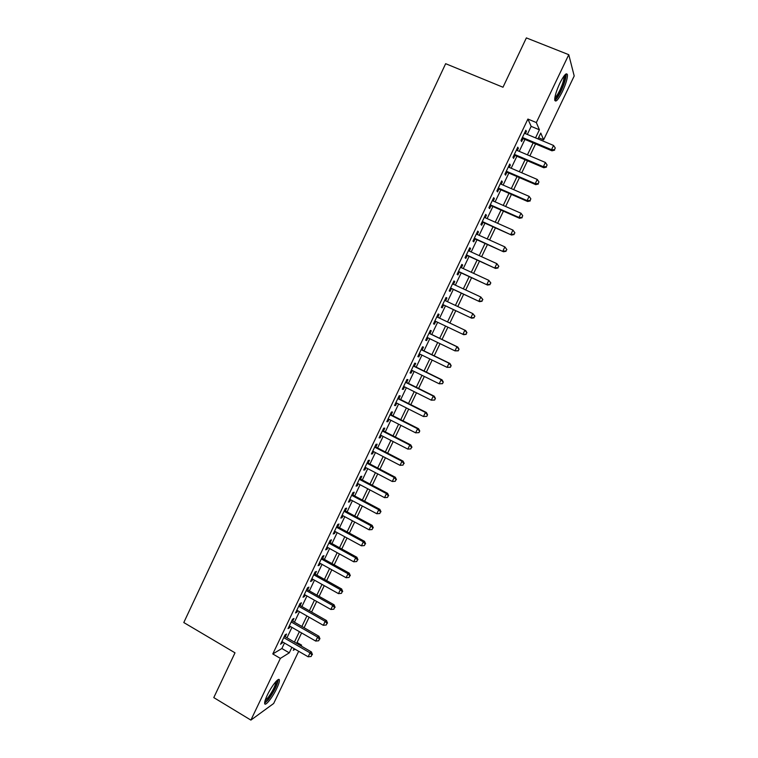<?xml version="1.0" encoding="UTF-8"?>
<svg xmlns="http://www.w3.org/2000/svg" width="758" height="758" viewBox="0 0 758 758"><rect width="100%" height="100%" fill="white"/><g stroke="black" fill="none" stroke-linecap="round" stroke-linejoin="round"><path stroke-width="1.14" d="M267.328 695.058C271.743 685.62 279.437 676.307 279.399 680.324C279.437 681.925 278.537 684.663 276.708 688.529C272.406 697.748 264.675 707.271 264.656 703.244C264.608 701.652 265.499 698.933 267.328 695.058M559.811 83.266C564.037 74.985 566.586 72.181 567.458 74.862C567.496 78.586 565.8 84.185 562.36 91.671C558.182 99.904 555.633 102.69 554.733 100.037C554.676 96.389 556.372 90.799 559.811 83.266M298.671 651.283L273.666 703.49L250.889 720.1L213.784 697.597L234.999 652.818L183.796 622.545L445.647 63.691L502.99 87.236L526.365 37.9L568.765 54.69L574.204 75.98L543.628 139.813L540.776 133.067L537.981 138.913M538.568 137.691L543.628 139.813M297.041 642.49L301.618 645.134L301.191 646.024M285.226 636.777L286.533 634.048L285.055 634.891L280.583 644.272L282.725 642.026M292.673 621.181L293.981 618.452L292.522 619.229L288.04 628.628L289.509 627.813L290.191 626.373M300.13 605.547L301.438 602.809L300.016 603.529L295.516 612.957L296.956 612.199L297.676 610.692M307.615 589.876L308.923 587.128L307.53 587.791L303.02 597.238L304.432 596.546L305.18 594.964M315.11 574.166L316.427 571.418L315.063 572.015L310.534 581.481L311.926 580.846L312.713 579.197M322.633 558.419L323.95 555.652L322.605 556.192L318.076 565.686L319.431 565.117L320.255 563.393M330.166 542.624L331.483 539.857L330.175 540.331L325.637 549.853L326.963 549.342L327.816 547.551M337.717 526.791L339.044 524.015L337.765 524.432L333.207 533.973L334.505 533.528L335.396 531.661M345.297 510.92L346.624 508.144L345.373 508.485L340.806 518.055L342.076 517.676L342.995 515.734M352.887 495.012L354.223 492.226L353.001 492.51L348.415 502.099L349.665 501.777L350.622 499.768M360.505 479.056L361.841 476.261L360.647 476.488L356.052 486.105L357.264 485.84L358.259 483.756M368.142 463.062L369.478 460.258L368.312 460.419L363.707 470.064L364.892 469.865L365.924 467.714M375.788 447.031L377.133 444.216L375.996 444.311L371.382 453.985L372.538 453.853L373.599 451.616M383.463 430.951L384.808 428.137L383.7 428.166L379.076 437.859L380.203 437.792L381.302 435.49M391.156 414.834L392.502 412.011L391.422 411.982L386.788 421.694L387.888 421.694L389.025 419.316M398.869 398.68L400.215 395.847L399.172 395.752L394.52 405.492L395.591 405.549L396.756 403.095M406.601 382.477L407.956 379.644L406.932 379.483L402.271 389.252L403.313 389.375L404.516 386.845M414.351 366.237L415.706 363.395L414.721 363.167L410.05 372.955L411.054 373.144L412.295 370.539M422.121 349.959L423.485 347.107L422.519 346.813L417.838 356.63L418.814 356.885L420.093 354.204M429.909 333.634L431.283 330.772L430.345 330.412L425.655 340.257L426.602 340.579L427.919 337.822M437.726 317.27L439.09 314.399L438.19 313.973L433.481 323.837L434.4 324.225L435.755 321.392M445.581 300.803L446.926 297.979L446.064 297.487L441.336 307.378L442.227 307.833L443.601 304.962M453.474 284.278L454.781 281.521L453.947 280.962L449.21 290.882L450.072 291.404L451.446 288.523M461.376 267.707L462.664 265.016L461.849 264.39L457.102 274.339L457.936 274.927L459.31 272.037M469.306 251.106L470.557 248.472L469.78 247.781L465.024 257.748L465.819 258.402L467.203 255.512M477.246 234.449L478.478 231.891L477.729 231.124L472.954 241.12L473.722 241.84L475.105 238.941M485.215 217.754L486.409 215.253L485.698 214.419L480.913 224.444L481.643 225.24L483.036 222.331M493.212 201.012L494.368 198.577L493.685 197.677L488.891 207.73L489.592 208.592L490.985 205.674M501.218 184.232L502.346 181.863L501.701 180.887L496.888 190.969L497.561 191.897L498.954 188.969M509.253 167.404L510.352 165.102L509.727 164.06L504.904 174.16L505.548 175.164L506.95 172.227M517.307 150.539L518.368 148.293L517.78 147.185L512.948 157.313L513.554 158.384L514.957 155.447M527.312 134.431L531.159 126.368L527.9 119.053L272.795 653.955L281.862 648.516L284.468 643.04M286.979 637.791L291.944 627.387M294.426 622.185L299.438 611.697M301.892 606.552L306.952 595.959M309.378 590.87L314.475 580.192M316.882 575.161L322.027 564.378M324.405 559.404L329.597 548.527M331.947 543.6L337.187 532.637M339.508 527.767L344.795 516.7M347.088 511.887L352.423 500.725M354.687 495.969L360.069 484.713M362.315 480.013L367.734 468.662M369.951 464.01L375.418 452.564M377.607 447.969L383.122 436.419M385.291 431.889L390.844 420.245M392.985 415.763L398.594 404.023M400.707 399.599L406.354 387.755M408.439 383.396L414.143 371.448M416.199 367.147L421.95 355.104M423.978 350.859L429.777 338.712M431.776 334.524L437.622 322.283M439.593 318.152L445.467 305.844M447.457 301.684L453.322 289.395M455.35 285.15L461.196 272.908M463.261 268.578L469.088 256.375M471.192 251.959L477 239.793M479.151 235.302L484.94 223.174M487.119 218.607L492.89 206.517M495.116 201.855L500.867 189.813M503.132 185.066L508.864 173.061M511.176 168.229L516.89 156.262M519.23 151.354L524.924 139.425M525.379 133.616L526.412 131.447L525.853 130.262L521.011 140.419L521.589 141.556L522.992 138.61M250.889 720.1L280.365 658.389L289.272 652.837L291.896 647.351M272.795 653.955L280.365 658.389M527.9 119.053L536.342 122.569L568.765 54.69M535.536 137.89L539.402 129.808L536.342 122.569M294.417 642.092L299.391 631.679M301.883 626.468L306.914 615.96M309.378 610.806L314.447 600.203M316.882 595.106L321.998 584.399M324.415 579.358L329.578 568.566M331.957 563.573L337.168 552.686M339.527 547.75L344.786 536.768M347.117 531.889L352.413 520.812M354.716 515.99L360.069 504.809M362.343 500.043L367.734 488.768M369.989 484.059L375.428 472.689M377.655 468.027L383.141 456.562M385.339 451.967L390.872 440.398M393.042 435.859L398.623 424.186M400.764 419.705L406.392 407.937M408.505 403.512L414.181 391.649M416.275 387.281L421.988 375.314M424.054 371.003L429.824 358.941M431.861 354.687L437.679 342.521M439.678 338.333L445.543 326.063M447.523 321.932L453.417 309.596M455.416 305.427L461.3 293.119M463.337 288.864L469.202 276.604M471.277 272.264L477.123 260.041M479.236 255.626L485.063 243.432M487.214 238.931L493.022 226.784M495.211 222.208L501.01 210.099M503.236 205.427L509.006 193.356M511.28 188.609L517.032 176.576M519.344 171.744L525.076 159.758M527.435 154.84L533.149 142.892M294.104 648.63L293.289 650.326L295.089 649.208M300.68 645.721L301.618 645.134M535.584 143.916L529.87 155.873M527.511 160.791L521.769 172.786M519.457 177.628L513.697 189.661M511.423 194.418L505.652 206.489M503.416 211.16L497.618 223.278M495.429 227.864L489.611 240.011M487.451 244.521L481.624 256.706M479.511 261.131L473.655 273.363M471.58 277.703L465.706 289.973M463.669 294.227L457.785 306.535M455.785 310.714L449.882 323.05M447.902 327.181L442.028 339.461M440.019 343.658L434.201 355.824M432.164 360.078L426.384 372.15M424.328 376.461L418.596 388.437M416.502 392.805L410.827 404.677M408.704 409.102L403.076 420.88M400.925 425.361L395.344 437.034M393.175 441.573L387.632 453.151M385.434 457.747L379.938 469.221M377.711 473.883L372.273 485.262M370.018 489.971L364.617 501.256M362.333 506.022L356.99 517.202M354.678 522.035L349.372 533.12M347.041 538L341.782 548.991M339.423 553.927L334.202 564.814M331.815 569.808L326.651 580.609M324.234 585.659L319.118 596.356M316.673 601.464L311.595 612.066M309.131 617.22L304.1 627.738M301.608 632.949L296.624 643.371M531.159 126.368L539.402 129.808M281.862 648.516L289.272 652.837M525.484 131.058L526.412 131.447M517.439 147.905L518.368 148.293M509.423 164.704L510.352 165.102M501.426 181.465L502.346 181.863M493.449 198.179L494.368 198.577M485.49 214.846L486.409 215.253M477.559 231.474L478.478 231.891M469.647 248.056L470.557 248.472M461.755 264.599L462.664 265.016M453.881 281.104L454.781 281.521M446.026 297.553L446.926 297.979M438.19 313.973L439.09 314.399M433.5 323.799L434.4 324.225M425.702 340.143L426.602 340.579M417.923 356.45L418.814 356.885M410.163 372.709L411.054 373.144M402.422 388.93L403.313 389.375M394.7 405.104L395.591 405.549M387.006 421.249L387.888 421.694M379.322 437.338L380.203 437.792M371.657 453.398L372.538 453.853M364.02 469.41L364.892 469.865M356.393 485.385L357.264 485.84M348.794 501.313L349.665 501.777M341.214 517.202L342.076 517.676M333.643 533.054L334.505 533.528M326.101 548.868L326.963 549.342M318.578 564.644L319.431 565.117M311.074 580.372L311.926 580.846M303.579 596.063L304.432 596.546M296.113 611.715L296.956 612.199M288.665 627.33L289.509 627.813M281.227 642.898L282.071 643.39M522.063 138.221L551.966 150.823L551.511 149.705L522.423 137.463M554.449 149.686L555.273 147.99L554.449 149.686L551.511 149.705L553.558 145.451L524.441 133.228M551.966 150.823L554.629 150.131M555.273 147.99L553.558 145.451M564.767 75.061L564.947 75.165C565.828 77.449 564.473 82.594 560.882 90.581C558.115 96.181 556.059 98.919 554.733 98.786M554.884 97.517C556.23 96.711 557.926 94.2 559.982 89.984C562.73 83.996 564.085 79.505 564.047 76.52L563.952 76.075M554.79 100.416C556.457 99.336 558.542 96.238 561.053 91.112C564.454 83.683 566.141 78.112 566.093 74.417L565.999 73.933M276.973 680.485L277.049 680.561C278.47 681.66 273.259 692.84 268.683 698.525C266.807 700.885 265.518 701.946 264.817 701.709M265.158 700.411L268.124 697.54C272.804 690.993 275.448 685.63 276.054 681.47L276.045 681.414M264.646 703.225L268.36 699.615C274.159 691.495 277.437 684.862 278.177 679.708L278.177 679.604M514.028 155.049L543.837 167.755L543.353 166.713L514.36 154.357M546.291 166.684L547.105 164.988L546.291 166.684L543.353 166.713L545.39 162.468L516.369 150.141M543.837 167.755L546.48 167.101M547.105 164.988L545.39 162.468M506.022 171.829L535.735 184.649L535.214 183.682L506.316 171.213M538.152 183.635L538.966 181.948L538.152 183.635L535.214 183.682L537.242 179.438L508.324 167.006M535.735 184.649L538.36 184.023M538.966 181.948L537.242 179.438M498.034 188.571L527.644 201.495L527.094 200.595L498.29 188.031M530.031 200.548L530.846 198.852L530.031 200.548L527.094 200.595L529.122 196.369L500.299 183.834M527.644 201.495L530.249 200.908M530.846 198.852L529.122 196.369M490.066 205.266L519.581 218.295L518.993 217.47L490.293 204.802M521.94 217.404L522.745 215.727L521.94 217.404L518.993 217.47L521.021 213.254L492.283 200.614M519.581 218.295L522.167 217.736M522.745 215.727L521.021 213.254M482.116 221.923L511.536 235.056L482.306 221.526M513.867 234.222L510.92 234.298L512.939 230.091L514.909 232.858L513.867 234.222L514.909 232.858M484.305 217.347L512.939 230.091L514.673 232.545M511.536 235.056L514.104 234.535M474.195 238.533L503.511 251.77L474.347 238.202M505.813 251.002L502.867 251.078L504.875 246.89L506.865 249.6L505.813 251.002L506.865 249.6M476.337 234.042L504.875 246.89L506.619 249.325M503.511 251.77L506.069 251.277M466.284 255.095L495.514 268.436L466.407 254.84M497.779 267.726L494.832 267.82L496.841 263.642L498.849 266.314L497.779 267.726L498.849 266.314M468.387 250.69L496.841 263.642L498.584 266.058M495.514 268.436L498.044 267.981M458.401 271.62L487.536 285.065L458.486 271.44M489.763 284.421L486.816 284.515L488.825 280.346L490.843 282.971L489.763 284.421L490.843 282.971M460.466 267.29L488.825 280.346L490.568 282.753M487.536 285.065L490.047 284.638M450.536 288.097L479.577 301.656L450.593 287.993M481.775 301.059L478.829 301.172L480.828 297.013L482.865 299.59L481.775 301.059L482.865 299.59M452.564 283.852L480.828 297.013L482.571 299.401M479.577 301.656L482.069 301.248M442.691 304.536L471.637 318.189L442.71 304.498M473.807 317.659L470.86 317.782L472.85 313.632L474.906 316.171L473.807 317.659L474.906 316.171M444.681 300.376L472.85 313.632L474.603 316.001M471.637 318.189L474.11 317.829M466.17 334.354L466.653 332.563L466.17 334.354L463.716 334.695L434.855 320.966M465.857 334.212L462.911 334.344L464.891 330.204L465.696 330.573L436.826 316.835M436.816 316.853L464.891 330.204L466.653 332.563M466.966 332.705L465.696 330.573M458.258 350.84L459.045 349.192L458.258 350.84L454.98 350.869L427.019 337.386M457.927 350.727L454.98 350.869L456.96 346.738L457.785 347.041L429.019 333.198M428.981 333.283L456.96 346.738L458.723 349.078M459.045 349.192L457.785 347.041M450.366 367.279L451.152 365.64L450.366 367.279L447.068 367.346L419.202 353.768M450.015 367.194L447.068 367.346L449.049 363.224L449.911 363.461L421.23 349.523M421.154 349.675L449.049 363.224L450.811 365.555M451.152 365.64L449.911 363.461M442.492 383.681L443.278 382.041L442.492 383.681L439.185 383.785L411.404 370.103M442.132 383.624L439.185 383.785L441.156 379.673L442.047 379.843L413.461 365.801M413.356 366.019L441.156 379.673L442.918 381.985M443.278 382.041L442.047 379.843M434.637 400.044L435.414 398.405L434.637 400.044L431.311 400.177L403.635 386.4M434.268 400.006L431.311 400.177L433.282 396.083L434.201 396.178L405.71 382.041M405.577 382.326L433.282 396.083L435.054 398.367M435.414 398.405L434.201 396.178M426.801 416.36L427.578 414.73L426.801 416.36L423.466 416.521L395.875 402.65M426.422 416.35L423.466 416.521L425.428 412.437L426.384 412.475L397.978 398.234M397.808 398.594L425.428 412.437L427.199 414.721M427.578 414.73L426.384 412.475M418.984 432.629L419.761 430.999L418.984 432.629L415.64 432.837L388.134 418.861M418.596 432.647L415.64 432.837L417.601 428.763L418.577 428.725L390.275 414.389M390.067 414.816L417.601 428.763L419.373 431.018M419.761 430.999L418.577 428.725M382.345 430.999L409.784 445.041L407.832 449.096L380.421 435.035M382.582 430.506L410.798 444.937L409.784 445.041L411.566 447.286L410.789 448.907L411.566 447.286M411.973 447.239L410.798 444.937M407.832 449.096L410.789 448.907M374.651 447.135L401.996 461.271L400.053 465.327L372.728 451.162M374.916 446.576L403.038 461.11L401.996 461.271L403.777 463.498L403 465.118L403.777 463.498M404.194 463.432L403.038 461.11M400.053 465.327L403 465.118M366.967 463.233L394.226 477.464L392.284 481.51L365.053 467.25M367.26 462.607L395.297 477.237L394.226 477.464L396.017 479.681L395.24 481.292L396.017 479.681M396.443 479.587L395.297 477.237M392.284 481.51L395.24 481.292M359.301 479.293L386.476 493.619L384.533 497.646L357.388 483.301M359.633 478.601L387.575 493.325L386.476 493.619L388.267 495.817L387.49 497.428L388.267 495.817M388.702 495.694L387.575 493.325M384.533 497.646L387.49 497.428M351.665 495.306L378.744 509.727L376.811 513.744L349.751 499.304M352.025 494.548L379.872 509.367L378.744 509.727L380.535 511.906L379.767 513.517L380.535 511.906M380.99 511.764L379.872 509.367M376.811 513.744L379.767 513.517M344.037 511.28L371.032 525.796L369.108 529.804L342.133 515.269M344.435 510.456L372.187 525.379L371.032 525.796L372.832 527.966L372.064 529.567L372.832 527.966M373.296 527.786L372.187 525.379M369.108 529.804L372.064 529.567M336.438 527.217L363.338 541.818L361.414 545.826L334.534 531.197M336.855 526.327L364.522 541.335L363.338 541.818L365.138 543.979L364.371 545.57L365.138 543.979M365.612 543.78L364.522 541.335M361.414 545.826L364.371 545.57M328.849 543.107L355.663 557.812L353.749 561.801L326.954 547.077M329.304 542.15L356.885 557.263L355.663 557.812L357.473 559.944L356.705 561.536L357.473 559.944M357.956 559.726L356.885 557.263M353.749 561.801L356.705 561.536M321.288 558.959L348.017 573.749L346.103 577.729L319.393 562.919M321.771 557.945L349.258 573.143L348.017 573.749L349.826 575.872L349.059 577.463L349.826 575.872M350.319 575.625L349.258 573.143M346.103 577.729L349.059 577.463M313.736 574.772L340.38 589.658L338.475 593.628L311.86 578.724M314.257 573.692L341.659 588.985L340.38 589.658L342.199 591.761L341.432 593.353L342.199 591.761M342.701 591.496L341.659 588.985M338.475 593.628L341.432 593.353M306.213 590.548L332.771 605.519L330.867 609.479L304.337 594.49M306.763 589.402L334.07 604.789L332.771 605.519L334.591 607.613L333.823 609.195L334.591 607.613M335.102 607.319L334.07 604.789M330.867 609.479L333.823 609.195M298.709 606.277L325.173 621.342L323.278 625.293L296.833 610.209M299.287 605.064L326.509 620.546L325.173 621.342L327.001 623.417L326.243 624.999L327.001 623.417M327.532 623.095L326.509 620.546M323.278 625.293L326.243 624.999M291.214 621.977L317.602 637.127L315.707 641.069L289.348 625.89M291.83 620.698L318.957 636.275L317.602 637.127L319.421 639.193L318.673 640.766L319.421 639.193M319.971 638.842L318.957 636.275M315.707 641.069L318.673 640.766M283.748 637.63L310.041 652.865L308.155 656.798L281.881 641.533M284.383 636.284L311.434 651.956L310.041 652.865L311.879 654.921L311.121 656.485L311.879 654.921M312.429 654.542L311.434 651.956M308.155 656.798L311.121 656.485"/></g></svg>
